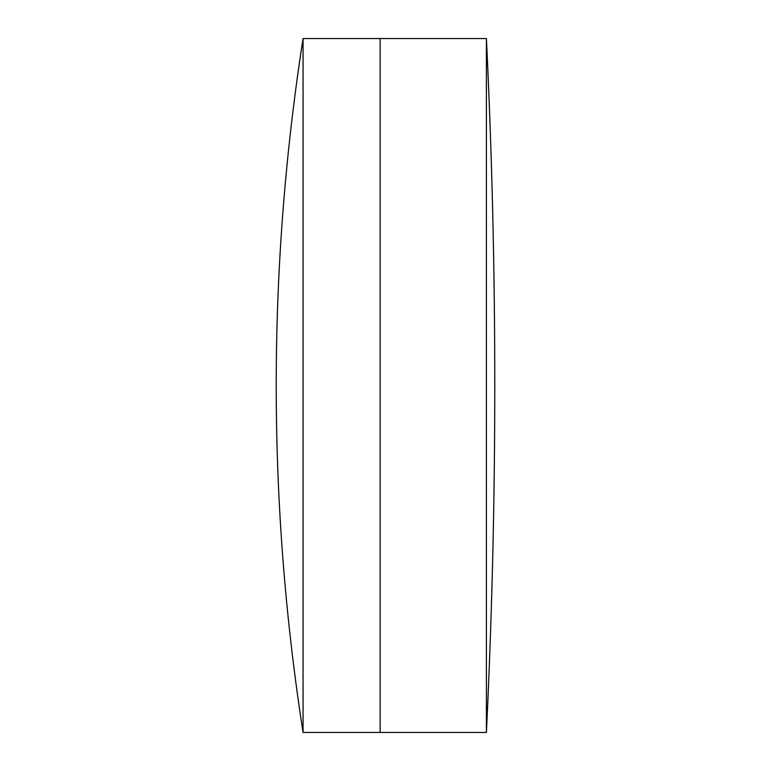 <?xml version="1.0" encoding="UTF-8"?>
<svg xmlns="http://www.w3.org/2000/svg" width="771" height="771" viewBox="0 0 771 771"><rect width="100%" height="100%" fill="white"/><g stroke="black" fill="none" stroke-linecap="round" stroke-linejoin="round"><path stroke-width="1.16" d="M486.405 732.45A7195.801 7195.801 0 0 0 486.405 38.55L486.405 732.45L380.132 732.45L380.132 38.55L303.061 38.55A2256.544 2256.544 0 0 0 303.061 732.45L303.061 38.55M303.061 732.45L380.132 732.45L380.132 38.55L486.405 38.55"/></g></svg>
